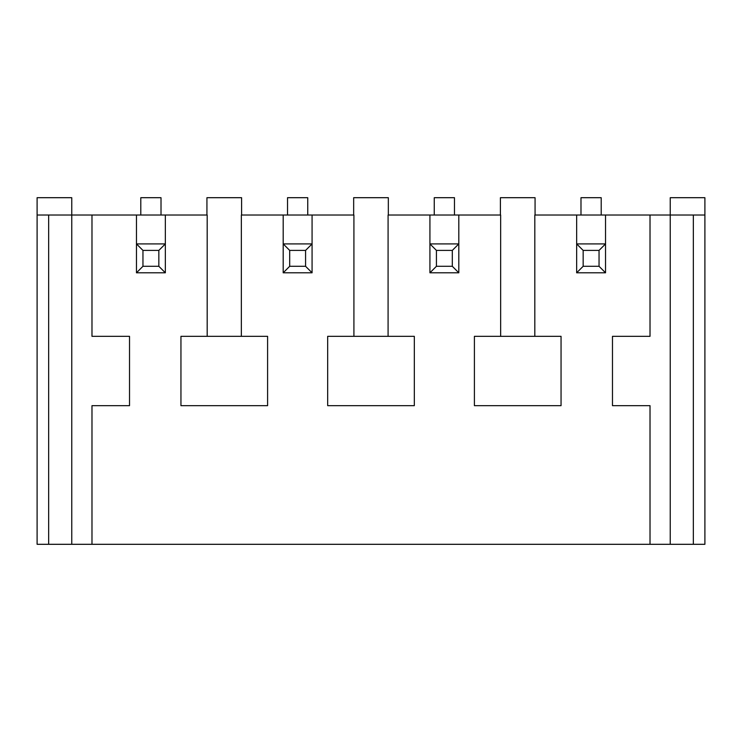 <?xml version="1.0" encoding="UTF-8"?>
<svg xmlns="http://www.w3.org/2000/svg" width="742" height="742" viewBox="0 0 742 742"><rect width="100%" height="100%" fill="white"/><g stroke="black" fill="none" stroke-linecap="round" stroke-linejoin="round"><path stroke-width="1.11" d="M534.815 336.339L534.815 215.022L576.655 215.022L576.655 243.914L576.655 215.022L605.537 215.022L605.537 243.914L605.537 215.022L670.239 215.022L670.239 544.303L693.343 544.303L693.343 215.022L704.9 215.022L704.9 197.697L670.239 197.697L670.239 215.022L693.343 215.022M500.646 336.339L500.646 215.022L458.806 215.022L458.806 243.914L458.806 215.022L388.085 215.022L388.085 336.339M452.305 250.406L458.806 243.914L458.806 272.796L429.924 272.796L429.924 215.022L429.924 243.914L436.426 250.406L436.426 266.295L452.305 266.295L452.305 250.406L436.426 250.406M353.915 336.339L353.915 215.022L312.076 215.022L312.076 243.914L312.076 215.022L241.354 215.022L241.354 336.339M305.574 250.406L312.076 243.914L312.076 272.796L283.194 272.796L283.194 215.022L283.194 243.914L289.695 250.406L289.695 266.295L305.574 266.295L305.574 250.406L289.695 250.406M207.185 336.339L207.185 215.022L165.345 215.022L165.345 243.914L165.345 215.022L91.98 215.022L91.98 336.339L129.525 336.339L129.525 405.661L91.98 405.661L91.98 544.303L650.02 544.303L650.02 405.661L612.475 405.661L612.475 336.339L650.02 336.339L650.02 215.022M158.844 250.406L165.345 243.914L165.345 272.796L136.463 272.796L136.463 215.022L136.463 243.914L142.956 250.406L142.956 266.295L158.844 266.295L158.844 250.406L142.956 250.406M693.343 544.303L704.9 544.303L704.9 215.022M561.054 336.339L474.407 336.339L474.407 405.661L561.054 405.661L561.054 336.339M37.1 215.022L48.657 215.022L48.657 544.303L37.1 544.303L37.1 197.697L71.761 197.697L71.761 215.022L48.657 215.022M48.657 544.303L71.761 544.303L71.761 215.022L91.98 215.022M241.595 215.022L241.595 197.697L206.935 197.697L206.935 215.022M535.065 215.022L535.065 197.697L500.405 197.697L500.405 215.022M670.239 544.303L650.02 544.303M91.98 544.303L71.761 544.303M601.206 215.022L601.206 197.697L580.986 197.697L580.986 215.022M307.745 215.022L307.745 197.697L287.525 197.697L287.525 215.022M267.593 336.339L180.946 336.339L180.946 405.661L267.593 405.661L267.593 336.339M161.014 215.022L161.014 197.697L140.794 197.697L140.794 215.022M454.475 215.022L454.475 197.697L434.255 197.697L434.255 215.022M388.335 215.022L388.335 197.697L353.665 197.697L353.665 215.022M414.324 336.339L327.676 336.339L327.676 405.661L414.324 405.661L414.324 336.339M136.463 272.796L142.956 266.295M165.345 272.796L158.844 266.295M136.463 243.914L165.345 243.914M283.194 272.796L289.695 266.295M312.076 272.796L305.574 266.295M283.194 243.914L312.076 243.914M429.924 272.796L436.426 266.295M458.806 272.796L452.305 266.295M429.924 243.914L458.806 243.914M583.156 266.295L599.044 266.295L599.044 250.406L583.156 250.406L583.156 266.295L576.655 272.796L576.655 243.914L583.156 250.406M599.044 250.406L605.537 243.914L605.537 272.796L576.655 272.796M605.537 272.796L599.044 266.295M576.655 243.914L605.537 243.914"/></g></svg>
